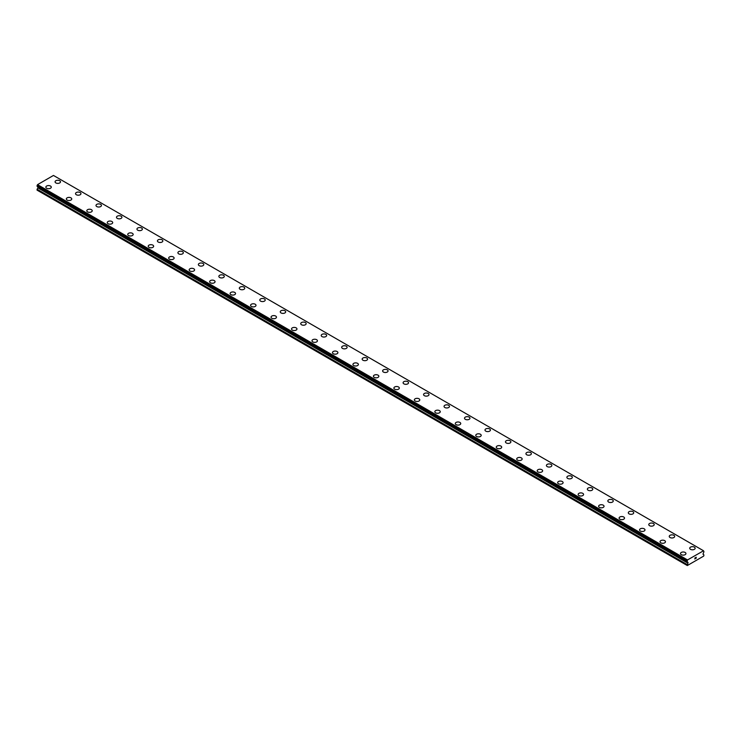 <?xml version="1.0" encoding="UTF-8"?>
<svg xmlns="http://www.w3.org/2000/svg" width="741" height="741" viewBox="0 0 741 741"><rect width="100%" height="100%" fill="white"/><g stroke="black" fill="none" stroke-linecap="round" stroke-linejoin="round"><path stroke-width="1.11" d="M55.066 181.823A2.714 1.565 180 0 1 56.742 180.369A2.714 1.565 180 0 1 59.697 180.711A2.714 1.565 180 0 1 60.493 181.823A2.714 1.565 180 0 1 58.817 183.268A2.714 1.565 180 0 1 55.862 182.925A2.714 1.565 180 0 1 55.066 181.823A2.714 1.565 180 0 1 56.742 180.378A2.714 1.565 180 0 1 59.697 180.721A2.714 1.565 180 0 1 60.493 181.823M75.536 193.642A2.714 1.565 180 0 1 77.212 192.197A2.714 1.565 180 0 1 80.167 192.53A2.714 1.565 180 0 1 80.964 193.642A2.714 1.565 180 0 1 79.287 195.087A2.714 1.565 180 0 1 76.332 194.744A2.714 1.565 180 0 1 75.536 193.642A2.714 1.565 180 0 1 77.212 192.197A2.714 1.565 180 0 1 80.167 192.54A2.714 1.565 180 0 1 80.964 193.642M100.646 204.359A2.714 1.565 180 0 1 101.443 205.461A2.714 1.565 180 0 1 99.766 206.906A2.714 1.565 180 0 1 96.802 206.572A2.714 1.565 180 0 1 96.006 205.461A2.714 1.565 180 0 1 97.692 204.016A2.714 1.565 180 0 1 100.646 204.359M96.006 205.461A2.714 1.565 180 0 1 97.682 204.016A2.714 1.565 180 0 1 100.646 204.349A2.714 1.565 180 0 1 101.443 205.461M116.485 217.28A2.714 1.565 180 0 1 118.162 215.835A2.714 1.565 180 0 1 121.116 216.168A2.714 1.565 180 0 1 121.913 217.28A2.714 1.565 180 0 1 120.237 218.725A2.714 1.565 180 0 1 117.282 218.391A2.714 1.565 180 0 1 116.485 217.28A2.714 1.565 180 0 1 118.162 215.835A2.714 1.565 180 0 1 121.116 216.177A2.714 1.565 180 0 1 121.913 217.28M136.955 229.099A2.714 1.565 180 0 1 138.632 227.654A2.714 1.565 180 0 1 141.587 227.987A2.714 1.565 180 0 1 142.383 229.099A2.714 1.565 180 0 1 140.707 230.544A2.714 1.565 180 0 1 137.752 230.21A2.714 1.565 180 0 1 136.955 229.099A2.714 1.565 180 0 1 138.632 227.654A2.714 1.565 180 0 1 141.587 227.996A2.714 1.565 180 0 1 142.383 229.099M157.425 240.918A2.714 1.565 180 0 1 159.102 239.473A2.714 1.565 180 0 1 162.066 239.815A2.714 1.565 180 0 1 162.853 240.927A2.714 1.565 180 0 1 161.177 242.372A2.714 1.565 180 0 1 158.222 242.029A2.714 1.565 180 0 1 157.425 240.918A2.714 1.565 180 0 1 159.102 239.473A2.714 1.565 180 0 1 162.066 239.815A2.714 1.565 180 0 1 162.853 240.918M177.905 252.737A2.714 1.565 180 0 1 179.572 251.292A2.714 1.565 180 0 1 182.536 251.634A2.714 1.565 180 0 1 183.333 252.746A2.714 1.565 180 0 1 181.656 254.191A2.714 1.565 180 0 1 178.692 253.848A2.714 1.565 180 0 1 177.905 252.737A2.714 1.565 180 0 1 179.581 251.301A2.714 1.565 180 0 1 182.536 251.634A2.714 1.565 180 0 1 183.333 252.737M198.375 264.565A2.714 1.565 180 0 1 200.051 263.12A2.714 1.565 180 0 1 203.006 263.453A2.714 1.565 180 0 1 203.803 264.565M203.006 263.453A2.714 1.565 180 0 1 203.803 264.556A2.714 1.565 180 0 1 202.126 266.01A2.714 1.565 180 0 1 199.172 265.667A2.714 1.565 180 0 1 198.375 264.556A2.714 1.565 180 0 1 200.051 263.111A2.714 1.565 180 0 1 203.006 263.453M218.845 276.374A2.714 1.565 180 0 1 220.522 274.93A2.714 1.565 180 0 1 223.476 275.272A2.714 1.565 180 0 1 224.273 276.384A2.714 1.565 180 0 1 222.596 277.829A2.714 1.565 180 0 1 219.642 277.486A2.714 1.565 180 0 1 218.845 276.374A2.714 1.565 180 0 1 220.522 274.939A2.714 1.565 180 0 1 223.476 275.272A2.714 1.565 180 0 1 224.273 276.374M239.315 288.203A2.714 1.565 180 0 1 240.992 286.748A2.714 1.565 180 0 1 243.956 287.091A2.714 1.565 180 0 1 244.752 288.203A2.714 1.565 180 0 1 243.076 289.648A2.714 1.565 180 0 1 240.112 289.305A2.714 1.565 180 0 1 239.315 288.203A2.714 1.565 180 0 1 241.001 286.758A2.714 1.565 180 0 1 243.956 287.1A2.714 1.565 180 0 1 244.752 288.203M259.795 300.022A2.714 1.565 180 0 1 261.471 298.567A2.714 1.565 180 0 1 264.426 298.91A2.714 1.565 180 0 1 265.222 300.022A2.714 1.565 180 0 1 263.546 301.467A2.714 1.565 180 0 1 260.591 301.124A2.714 1.565 180 0 1 259.795 300.022A2.714 1.565 180 0 1 261.471 298.577A2.714 1.565 180 0 1 264.426 298.919A2.714 1.565 180 0 1 265.222 300.022M284.896 310.738A2.714 1.565 180 0 1 285.693 311.841A2.714 1.565 180 0 1 284.016 313.286A2.714 1.565 180 0 1 281.061 312.943A2.714 1.565 180 0 1 280.265 311.841A2.714 1.565 180 0 1 281.941 310.396A2.714 1.565 180 0 1 284.896 310.738M280.265 311.841A2.714 1.565 180 0 1 281.941 310.386A2.714 1.565 180 0 1 284.896 310.729A2.714 1.565 180 0 1 285.693 311.841M300.735 323.66A2.714 1.565 180 0 1 302.411 322.215A2.714 1.565 180 0 1 305.375 322.548A2.714 1.565 180 0 1 306.163 323.66A2.714 1.565 180 0 1 304.486 325.104A2.714 1.565 180 0 1 301.531 324.771A2.714 1.565 180 0 1 300.735 323.66A2.714 1.565 180 0 1 302.411 322.215A2.714 1.565 180 0 1 305.375 322.557A2.714 1.565 180 0 1 306.163 323.66M321.214 335.478A2.714 1.565 180 0 1 322.881 334.034A2.714 1.565 180 0 1 325.845 334.367A2.714 1.565 180 0 1 326.642 335.478A2.714 1.565 180 0 1 324.966 336.923A2.714 1.565 180 0 1 322.002 336.59A2.714 1.565 180 0 1 321.214 335.478A2.714 1.565 180 0 1 322.891 334.034A2.714 1.565 180 0 1 325.845 334.376A2.714 1.565 180 0 1 326.642 335.478M341.684 347.297A2.714 1.565 180 0 1 343.361 345.852A2.714 1.565 180 0 1 346.316 346.186A2.714 1.565 180 0 1 347.112 347.297A2.714 1.565 180 0 1 345.436 348.742A2.714 1.565 180 0 1 342.481 348.409A2.714 1.565 180 0 1 341.684 347.297A2.714 1.565 180 0 1 343.361 345.852A2.714 1.565 180 0 1 346.316 346.195A2.714 1.565 180 0 1 347.112 347.297M362.154 359.116A2.714 1.565 180 0 1 363.831 357.671A2.714 1.565 180 0 1 366.786 358.014A2.714 1.565 180 0 1 367.582 359.116A2.714 1.565 180 0 1 365.906 360.561A2.714 1.565 180 0 1 362.951 360.228A2.714 1.565 180 0 1 362.154 359.116A2.714 1.565 180 0 1 363.831 357.671A2.714 1.565 180 0 1 366.786 358.014A2.714 1.565 180 0 1 367.582 359.116M382.625 370.945A2.714 1.565 180 0 1 384.31 369.5A2.714 1.565 180 0 1 387.265 369.833A2.714 1.565 180 0 1 388.062 370.945M387.265 369.833A2.714 1.565 180 0 1 388.062 370.935A2.714 1.565 180 0 1 386.385 372.39A2.714 1.565 180 0 1 383.421 372.047A2.714 1.565 180 0 1 382.625 370.935A2.714 1.565 180 0 1 384.301 369.49A2.714 1.565 180 0 1 387.265 369.833M403.104 382.754A2.714 1.565 180 0 1 404.781 381.309A2.714 1.565 180 0 1 407.735 381.652A2.714 1.565 180 0 1 408.532 382.764A2.714 1.565 180 0 1 406.855 384.209A2.714 1.565 180 0 1 403.901 383.866A2.714 1.565 180 0 1 403.104 382.754A2.714 1.565 180 0 1 404.781 381.319A2.714 1.565 180 0 1 407.735 381.652A2.714 1.565 180 0 1 408.532 382.754M423.574 394.573A2.714 1.565 180 0 1 425.251 393.128A2.714 1.565 180 0 1 428.205 393.471A2.714 1.565 180 0 1 429.002 394.582A2.714 1.565 180 0 1 427.325 396.027A2.714 1.565 180 0 1 424.371 395.685A2.714 1.565 180 0 1 423.574 394.573A2.714 1.565 180 0 1 425.251 393.138A2.714 1.565 180 0 1 428.205 393.471A2.714 1.565 180 0 1 429.002 394.573M444.044 406.401A2.714 1.565 180 0 1 445.721 404.947A2.714 1.565 180 0 1 448.685 405.29A2.714 1.565 180 0 1 449.472 406.401A2.714 1.565 180 0 1 447.796 407.846A2.714 1.565 180 0 1 444.841 407.504A2.714 1.565 180 0 1 444.044 406.401A2.714 1.565 180 0 1 445.721 404.957A2.714 1.565 180 0 1 448.685 405.299A2.714 1.565 180 0 1 449.472 406.401M469.155 417.118A2.714 1.565 180 0 1 469.951 418.22A2.714 1.565 180 0 1 468.275 419.665A2.714 1.565 180 0 1 465.311 419.323A2.714 1.565 180 0 1 464.524 418.22A2.714 1.565 180 0 1 466.2 416.775A2.714 1.565 180 0 1 469.155 417.118M464.524 418.22A2.714 1.565 180 0 1 466.191 416.766A2.714 1.565 180 0 1 469.155 417.109A2.714 1.565 180 0 1 469.951 418.22M484.994 430.039A2.714 1.565 180 0 1 486.67 428.585A2.714 1.565 180 0 1 489.625 428.928A2.714 1.565 180 0 1 490.422 430.039A2.714 1.565 180 0 1 488.745 431.484A2.714 1.565 180 0 1 485.79 431.142A2.714 1.565 180 0 1 484.994 430.039A2.714 1.565 180 0 1 486.67 428.594A2.714 1.565 180 0 1 489.625 428.937A2.714 1.565 180 0 1 490.422 430.039M505.464 441.858A2.714 1.565 180 0 1 507.14 440.413A2.714 1.565 180 0 1 510.095 440.747A2.714 1.565 180 0 1 510.892 441.858A2.714 1.565 180 0 1 509.215 443.303A2.714 1.565 180 0 1 506.26 442.961A2.714 1.565 180 0 1 505.464 441.858A2.714 1.565 180 0 1 507.14 440.413A2.714 1.565 180 0 1 510.095 440.756A2.714 1.565 180 0 1 510.892 441.858M525.934 453.677A2.714 1.565 180 0 1 527.611 452.232A2.714 1.565 180 0 1 530.575 452.566A2.714 1.565 180 0 1 531.362 453.677A2.714 1.565 180 0 1 529.695 455.122A2.714 1.565 180 0 1 526.731 454.789A2.714 1.565 180 0 1 525.934 453.677A2.714 1.565 180 0 1 527.62 452.232A2.714 1.565 180 0 1 530.575 452.575A2.714 1.565 180 0 1 531.362 453.677M546.413 465.496A2.714 1.565 180 0 1 548.09 464.051A2.714 1.565 180 0 1 551.045 464.385A2.714 1.565 180 0 1 551.841 465.496A2.714 1.565 180 0 1 550.165 466.941A2.714 1.565 180 0 1 547.21 466.608A2.714 1.565 180 0 1 546.413 465.496A2.714 1.565 180 0 1 548.09 464.051A2.714 1.565 180 0 1 551.045 464.394A2.714 1.565 180 0 1 551.841 465.496M571.515 476.213A2.714 1.565 180 0 1 572.311 477.315A2.714 1.565 180 0 1 570.635 478.76A2.714 1.565 180 0 1 567.68 478.427A2.714 1.565 180 0 1 566.884 477.315A2.714 1.565 180 0 1 568.56 475.87A2.714 1.565 180 0 1 571.515 476.213M566.884 477.315A2.714 1.565 180 0 1 568.56 475.87A2.714 1.565 180 0 1 571.515 476.204A2.714 1.565 180 0 1 572.311 477.315M587.354 489.134A2.714 1.565 180 0 1 589.03 487.689A2.714 1.565 180 0 1 591.994 488.032A2.714 1.565 180 0 1 592.781 489.143A2.714 1.565 180 0 1 591.105 490.588A2.714 1.565 180 0 1 588.15 490.246A2.714 1.565 180 0 1 587.354 489.134A2.714 1.565 180 0 1 589.03 487.689A2.714 1.565 180 0 1 591.994 488.032A2.714 1.565 180 0 1 592.781 489.134M607.833 500.953A2.714 1.565 180 0 1 609.5 499.508A2.714 1.565 180 0 1 612.464 499.851A2.714 1.565 180 0 1 613.261 500.962A2.714 1.565 180 0 1 611.584 502.407A2.714 1.565 180 0 1 608.62 502.065A2.714 1.565 180 0 1 607.833 500.953A2.714 1.565 180 0 1 609.51 499.517A2.714 1.565 180 0 1 612.464 499.851A2.714 1.565 180 0 1 613.261 500.953M628.303 512.772A2.714 1.565 180 0 1 629.98 511.327A2.714 1.565 180 0 1 632.934 511.67A2.714 1.565 180 0 1 633.731 512.781A2.714 1.565 180 0 1 632.054 514.226A2.714 1.565 180 0 1 629.1 513.883A2.714 1.565 180 0 1 628.303 512.772A2.714 1.565 180 0 1 629.98 511.336A2.714 1.565 180 0 1 632.934 511.67A2.714 1.565 180 0 1 633.731 512.772M653.405 523.498A2.714 1.565 180 0 1 654.201 524.6A2.714 1.565 180 0 1 652.525 526.045A2.714 1.565 180 0 1 649.57 525.702A2.714 1.565 180 0 1 648.773 524.6A2.714 1.565 180 0 1 650.45 523.155A2.714 1.565 180 0 1 653.405 523.498M648.773 524.6A2.714 1.565 180 0 1 650.45 523.146A2.714 1.565 180 0 1 653.405 523.489A2.714 1.565 180 0 1 654.201 524.6M669.243 536.419A2.714 1.565 180 0 1 670.92 534.965A2.714 1.565 180 0 1 673.884 535.308A2.714 1.565 180 0 1 674.671 536.419A2.714 1.565 180 0 1 673.004 537.864A2.714 1.565 180 0 1 670.04 537.521A2.714 1.565 180 0 1 669.243 536.419A2.714 1.565 180 0 1 670.929 534.974A2.714 1.565 180 0 1 673.884 535.317A2.714 1.565 180 0 1 674.671 536.419M689.723 548.238A2.714 1.565 180 0 1 691.399 546.784A2.714 1.565 180 0 1 694.354 547.127A2.714 1.565 180 0 1 695.151 548.238A2.714 1.565 180 0 1 693.474 549.683A2.714 1.565 180 0 1 690.519 549.34A2.714 1.565 180 0 1 689.723 548.238A2.714 1.565 180 0 1 691.399 546.793A2.714 1.565 180 0 1 694.354 547.136A2.714 1.565 180 0 1 695.151 548.238M45.849 187.14A2.714 1.565 180 0 1 47.526 185.695A2.714 1.565 180 0 1 50.481 186.028A2.714 1.565 180 0 1 51.277 187.14A2.714 1.565 180 0 1 49.601 188.584A2.714 1.565 180 0 1 46.646 188.251A2.714 1.565 180 0 1 45.849 187.14A2.714 1.565 180 0 1 47.526 185.695A2.714 1.565 180 0 1 50.481 186.037A2.714 1.565 180 0 1 51.277 187.14M66.329 198.959A2.714 1.565 180 0 1 67.996 197.514A2.714 1.565 180 0 1 70.96 197.847A2.714 1.565 180 0 1 71.757 198.959A2.714 1.565 180 0 1 70.08 200.403A2.714 1.565 180 0 1 67.116 200.07A2.714 1.565 180 0 1 66.329 198.959A2.714 1.565 180 0 1 68.005 197.514A2.714 1.565 180 0 1 70.96 197.856A2.714 1.565 180 0 1 71.757 198.959M86.799 210.777A2.714 1.565 180 0 1 88.475 209.333A2.714 1.565 180 0 1 91.43 209.675A2.714 1.565 180 0 1 92.227 210.777A2.714 1.565 180 0 1 90.55 212.222A2.714 1.565 180 0 1 87.595 211.889A2.714 1.565 180 0 1 86.799 210.777A2.714 1.565 180 0 1 88.475 209.333A2.714 1.565 180 0 1 91.43 209.675A2.714 1.565 180 0 1 92.227 210.777M107.269 222.606A2.714 1.565 180 0 1 108.946 221.161A2.714 1.565 180 0 1 111.9 221.494A2.714 1.565 180 0 1 112.697 222.606M111.9 221.494A2.714 1.565 180 0 1 112.697 222.596A2.714 1.565 180 0 1 111.02 224.051A2.714 1.565 180 0 1 108.066 223.708A2.714 1.565 180 0 1 107.269 222.596A2.714 1.565 180 0 1 108.946 221.151A2.714 1.565 180 0 1 111.9 221.494M127.739 234.415A2.714 1.565 180 0 1 129.416 232.97A2.714 1.565 180 0 1 132.38 233.313A2.714 1.565 180 0 1 133.167 234.425A2.714 1.565 180 0 1 131.5 235.87A2.714 1.565 180 0 1 128.536 235.527A2.714 1.565 180 0 1 127.739 234.415A2.714 1.565 180 0 1 129.425 232.98A2.714 1.565 180 0 1 132.38 233.313A2.714 1.565 180 0 1 133.167 234.415M148.219 246.234A2.714 1.565 180 0 1 149.895 244.789A2.714 1.565 180 0 1 152.85 245.132A2.714 1.565 180 0 1 153.646 246.244A2.714 1.565 180 0 1 151.97 247.689A2.714 1.565 180 0 1 149.006 247.346A2.714 1.565 180 0 1 148.219 246.234A2.714 1.565 180 0 1 149.895 244.799A2.714 1.565 180 0 1 152.85 245.132A2.714 1.565 180 0 1 153.646 246.234M168.689 258.063A2.714 1.565 180 0 1 170.365 256.608A2.714 1.565 180 0 1 173.32 256.951A2.714 1.565 180 0 1 174.116 258.063A2.714 1.565 180 0 1 172.44 259.507A2.714 1.565 180 0 1 169.485 259.165A2.714 1.565 180 0 1 168.689 258.063A2.714 1.565 180 0 1 170.365 256.618A2.714 1.565 180 0 1 173.32 256.96A2.714 1.565 180 0 1 174.116 258.063M193.79 268.779A2.714 1.565 180 0 1 194.587 269.881A2.714 1.565 180 0 1 192.91 271.326A2.714 1.565 180 0 1 189.955 270.984A2.714 1.565 180 0 1 189.159 269.881A2.714 1.565 180 0 1 190.835 268.437A2.714 1.565 180 0 1 193.79 268.779M189.159 269.881A2.714 1.565 180 0 1 190.835 268.427A2.714 1.565 180 0 1 193.79 268.77A2.714 1.565 180 0 1 194.587 269.881M209.638 281.7A2.714 1.565 180 0 1 211.305 280.246A2.714 1.565 180 0 1 214.269 280.589A2.714 1.565 180 0 1 215.066 281.7A2.714 1.565 180 0 1 213.389 283.145A2.714 1.565 180 0 1 210.425 282.803A2.714 1.565 180 0 1 209.638 281.7A2.714 1.565 180 0 1 211.315 280.255A2.714 1.565 180 0 1 214.269 280.598A2.714 1.565 180 0 1 215.066 281.7M230.108 293.519A2.714 1.565 180 0 1 231.785 292.074A2.714 1.565 180 0 1 234.74 292.408A2.714 1.565 180 0 1 235.536 293.519A2.714 1.565 180 0 1 233.86 294.964A2.714 1.565 180 0 1 230.905 294.622A2.714 1.565 180 0 1 230.108 293.519A2.714 1.565 180 0 1 231.785 292.074A2.714 1.565 180 0 1 234.74 292.417A2.714 1.565 180 0 1 235.536 293.519M250.578 305.338A2.714 1.565 180 0 1 252.255 303.893A2.714 1.565 180 0 1 255.21 304.227A2.714 1.565 180 0 1 256.006 305.338A2.714 1.565 180 0 1 254.33 306.783A2.714 1.565 180 0 1 251.375 306.45A2.714 1.565 180 0 1 250.578 305.338A2.714 1.565 180 0 1 252.255 303.893A2.714 1.565 180 0 1 255.21 304.236A2.714 1.565 180 0 1 256.006 305.338M271.049 317.157A2.714 1.565 180 0 1 272.725 315.712A2.714 1.565 180 0 1 275.689 316.046A2.714 1.565 180 0 1 276.476 317.157A2.714 1.565 180 0 1 274.809 318.602A2.714 1.565 180 0 1 271.845 318.269A2.714 1.565 180 0 1 271.049 317.157A2.714 1.565 180 0 1 272.734 315.712A2.714 1.565 180 0 1 275.689 316.055A2.714 1.565 180 0 1 276.476 317.157M296.159 327.874A2.714 1.565 180 0 1 296.956 328.976A2.714 1.565 180 0 1 295.279 330.421A2.714 1.565 180 0 1 292.315 330.088A2.714 1.565 180 0 1 291.528 328.976A2.714 1.565 180 0 1 293.204 327.531A2.714 1.565 180 0 1 296.159 327.874M291.528 328.976A2.714 1.565 180 0 1 293.204 327.531A2.714 1.565 180 0 1 296.159 327.865A2.714 1.565 180 0 1 296.956 328.976M311.998 340.795A2.714 1.565 180 0 1 313.675 339.35A2.714 1.565 180 0 1 316.629 339.693A2.714 1.565 180 0 1 317.426 340.804A2.714 1.565 180 0 1 315.749 342.249A2.714 1.565 180 0 1 312.795 341.907A2.714 1.565 180 0 1 311.998 340.795A2.714 1.565 180 0 1 313.675 339.35A2.714 1.565 180 0 1 316.629 339.693A2.714 1.565 180 0 1 317.426 340.795M332.468 352.614A2.714 1.565 180 0 1 334.145 351.169A2.714 1.565 180 0 1 337.099 351.512A2.714 1.565 180 0 1 337.896 352.623A2.714 1.565 180 0 1 336.219 354.068A2.714 1.565 180 0 1 333.265 353.726A2.714 1.565 180 0 1 332.468 352.614A2.714 1.565 180 0 1 334.145 351.178A2.714 1.565 180 0 1 337.099 351.512A2.714 1.565 180 0 1 337.896 352.614M352.938 364.433A2.714 1.565 180 0 1 354.615 362.988A2.714 1.565 180 0 1 357.579 363.331A2.714 1.565 180 0 1 358.375 364.442A2.714 1.565 180 0 1 356.699 365.887A2.714 1.565 180 0 1 353.735 365.545A2.714 1.565 180 0 1 352.938 364.433A2.714 1.565 180 0 1 354.624 362.997A2.714 1.565 180 0 1 357.579 363.331A2.714 1.565 180 0 1 358.375 364.433M378.049 375.159A2.714 1.565 180 0 1 378.846 376.261A2.714 1.565 180 0 1 377.169 377.706A2.714 1.565 180 0 1 374.214 377.364A2.714 1.565 180 0 1 373.418 376.261A2.714 1.565 180 0 1 375.094 374.816A2.714 1.565 180 0 1 378.049 375.159M373.418 376.261A2.714 1.565 180 0 1 375.094 374.807A2.714 1.565 180 0 1 378.049 375.15A2.714 1.565 180 0 1 378.846 376.261M393.888 388.08A2.714 1.565 180 0 1 395.564 386.626A2.714 1.565 180 0 1 398.519 386.969A2.714 1.565 180 0 1 399.316 388.08A2.714 1.565 180 0 1 397.639 389.525A2.714 1.565 180 0 1 394.684 389.182A2.714 1.565 180 0 1 393.888 388.08A2.714 1.565 180 0 1 395.564 386.635A2.714 1.565 180 0 1 398.519 386.978A2.714 1.565 180 0 1 399.316 388.08M414.358 399.899A2.714 1.565 180 0 1 416.034 398.445A2.714 1.565 180 0 1 418.998 398.788A2.714 1.565 180 0 1 419.786 399.899A2.714 1.565 180 0 1 418.119 401.344A2.714 1.565 180 0 1 415.155 401.001A2.714 1.565 180 0 1 414.358 399.899A2.714 1.565 180 0 1 416.044 398.454A2.714 1.565 180 0 1 418.998 398.797A2.714 1.565 180 0 1 419.786 399.899M434.837 411.718A2.714 1.565 180 0 1 436.514 410.264A2.714 1.565 180 0 1 439.469 410.607A2.714 1.565 180 0 1 440.265 411.718A2.714 1.565 180 0 1 438.589 413.163A2.714 1.565 180 0 1 435.625 412.82A2.714 1.565 180 0 1 434.837 411.718A2.714 1.565 180 0 1 436.514 410.273A2.714 1.565 180 0 1 439.469 410.616A2.714 1.565 180 0 1 440.265 411.718M455.307 423.537A2.714 1.565 180 0 1 456.984 422.092A2.714 1.565 180 0 1 459.939 422.426A2.714 1.565 180 0 1 460.735 423.537A2.714 1.565 180 0 1 459.059 424.982A2.714 1.565 180 0 1 456.104 424.649A2.714 1.565 180 0 1 455.307 423.537A2.714 1.565 180 0 1 456.984 422.092A2.714 1.565 180 0 1 459.939 422.435A2.714 1.565 180 0 1 460.735 423.537M480.409 434.254A2.714 1.565 180 0 1 481.205 435.356A2.714 1.565 180 0 1 479.529 436.801A2.714 1.565 180 0 1 476.574 436.468A2.714 1.565 180 0 1 475.778 435.356A2.714 1.565 180 0 1 477.454 433.911A2.714 1.565 180 0 1 480.409 434.254M475.778 435.356A2.714 1.565 180 0 1 477.454 433.911A2.714 1.565 180 0 1 480.409 434.245A2.714 1.565 180 0 1 481.205 435.356M496.248 447.175A2.714 1.565 180 0 1 497.924 445.73A2.714 1.565 180 0 1 500.888 446.063A2.714 1.565 180 0 1 501.685 447.175A2.714 1.565 180 0 1 500.008 448.62A2.714 1.565 180 0 1 497.044 448.286A2.714 1.565 180 0 1 496.248 447.175A2.714 1.565 180 0 1 497.933 445.73A2.714 1.565 180 0 1 500.888 446.073A2.714 1.565 180 0 1 501.685 447.175M516.727 458.994A2.714 1.565 180 0 1 518.404 457.549A2.714 1.565 180 0 1 521.358 457.892A2.714 1.565 180 0 1 522.155 458.994A2.714 1.565 180 0 1 520.478 460.439A2.714 1.565 180 0 1 517.524 460.105A2.714 1.565 180 0 1 516.727 458.994A2.714 1.565 180 0 1 518.404 457.549A2.714 1.565 180 0 1 521.358 457.892A2.714 1.565 180 0 1 522.155 458.994M537.197 470.813A2.714 1.565 180 0 1 538.874 469.368A2.714 1.565 180 0 1 541.828 469.711A2.714 1.565 180 0 1 542.625 470.822A2.714 1.565 180 0 1 540.949 472.267A2.714 1.565 180 0 1 537.994 471.924A2.714 1.565 180 0 1 537.197 470.813A2.714 1.565 180 0 1 538.874 469.377A2.714 1.565 180 0 1 541.828 469.711A2.714 1.565 180 0 1 542.625 470.813M557.667 482.632A2.714 1.565 180 0 1 559.344 481.187A2.714 1.565 180 0 1 562.308 481.53A2.714 1.565 180 0 1 563.095 482.641A2.714 1.565 180 0 1 561.428 484.086A2.714 1.565 180 0 1 558.464 483.743A2.714 1.565 180 0 1 557.667 482.632A2.714 1.565 180 0 1 559.344 481.196A2.714 1.565 180 0 1 562.308 481.53A2.714 1.565 180 0 1 563.095 482.632M578.147 494.46A2.714 1.565 180 0 1 579.823 493.015A2.714 1.565 180 0 1 582.778 493.349A2.714 1.565 180 0 1 583.575 494.46M582.778 493.349A2.714 1.565 180 0 1 583.575 494.451A2.714 1.565 180 0 1 581.898 495.905A2.714 1.565 180 0 1 578.934 495.562A2.714 1.565 180 0 1 578.147 494.451A2.714 1.565 180 0 1 579.823 493.006A2.714 1.565 180 0 1 582.778 493.349M598.617 506.279A2.714 1.565 180 0 1 600.293 504.825A2.714 1.565 180 0 1 603.248 505.167A2.714 1.565 180 0 1 604.045 506.279A2.714 1.565 180 0 1 602.368 507.724A2.714 1.565 180 0 1 599.413 507.381A2.714 1.565 180 0 1 598.617 506.279A2.714 1.565 180 0 1 600.293 504.834A2.714 1.565 180 0 1 603.248 505.177A2.714 1.565 180 0 1 604.045 506.279M619.087 518.098A2.714 1.565 180 0 1 620.763 516.644A2.714 1.565 180 0 1 623.718 516.986A2.714 1.565 180 0 1 624.515 518.098A2.714 1.565 180 0 1 622.838 519.543A2.714 1.565 180 0 1 619.884 519.2A2.714 1.565 180 0 1 619.087 518.098A2.714 1.565 180 0 1 620.763 516.653A2.714 1.565 180 0 1 623.718 516.996A2.714 1.565 180 0 1 624.515 518.098M639.557 529.917A2.714 1.565 180 0 1 641.234 528.463A2.714 1.565 180 0 1 644.198 528.805A2.714 1.565 180 0 1 644.994 529.917A2.714 1.565 180 0 1 643.318 531.362A2.714 1.565 180 0 1 640.354 531.019A2.714 1.565 180 0 1 639.557 529.917A2.714 1.565 180 0 1 641.243 528.472A2.714 1.565 180 0 1 644.198 528.815A2.714 1.565 180 0 1 644.994 529.917M664.668 540.634A2.714 1.565 180 0 1 665.464 541.736A2.714 1.565 180 0 1 663.788 543.181A2.714 1.565 180 0 1 660.833 542.838A2.714 1.565 180 0 1 660.036 541.736A2.714 1.565 180 0 1 661.713 540.291A2.714 1.565 180 0 1 664.668 540.634M660.036 541.736A2.714 1.565 180 0 1 661.713 540.291A2.714 1.565 180 0 1 664.668 540.624A2.714 1.565 180 0 1 665.464 541.736M680.507 553.555A2.714 1.565 180 0 1 682.183 552.11A2.714 1.565 180 0 1 685.138 552.443A2.714 1.565 180 0 1 685.934 553.555A2.714 1.565 180 0 1 684.258 555A2.714 1.565 180 0 1 681.303 554.666A2.714 1.565 180 0 1 680.507 553.555A2.714 1.565 180 0 1 682.183 552.11A2.714 1.565 180 0 1 685.138 552.453A2.714 1.565 180 0 1 685.934 553.555M694.873 557.973L695.345 557.704L694.873 557.973M694.808 559.02L695.345 557.63M695.716 557.686L696.216 557.232M696.086 557.825L695.799 558.371L696.086 557.825M695.799 558.371L696.308 558.084L695.799 558.371M695.66 558.519L696.197 557.352M687.917 563.16L687.064 561.483L687.537 559.927L703.533 550.767L703.95 551.73L702.977 554.129L703.95 554.981L703.691 556.093L687.315 565.55L687.917 563.16L37.902 187.881L37.106 189.251L37.05 190.122L687.064 565.402M37.921 186.88L37.902 187.881M37.393 186.473L687.453 561.891L37.458 186.612M703.468 550.73L53.463 175.45L37.532 184.648L37.096 186.306L687.074 561.548M687.537 559.927L37.532 184.648M687.426 561.826L37.411 186.547M687.472 560.039L37.467 184.759M687.435 560.15L37.42 184.87M687.148 560.715L37.143 185.435M687.064 560.928L37.05 185.648M687.064 561.483L37.05 186.204M688.037 562.419L38.023 187.14M688.037 562.752L38.023 187.473M687.12 564.531L37.106 189.251M687.064 564.735L37.05 189.455M687.102 561.585L37.096 186.306"/></g></svg>
